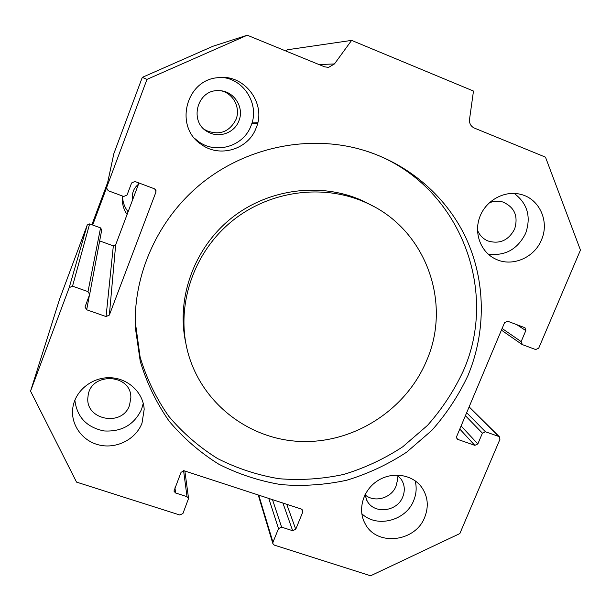 <?xml version="1.0" encoding="UTF-8"?>
<svg xmlns="http://www.w3.org/2000/svg" width="611" height="611" viewBox="0 0 611 611"><rect width="100%" height="100%" fill="white"/><g stroke="black" fill="none" stroke-linecap="round" stroke-linejoin="round"><path stroke-width="0.92" d="M372.702 205.945L364.11 201.462C322.547 181.818 269.214 188.142 231.615 217.997C194.038 247.875 175.922 298.336 185.82 343.168M426.684 360.459C451.903 302.796 426.073 229.873 367.608 203.394C325.121 183.315 270.482 190.029 232.272 220.915C194.077 251.808 176.189 303.72 187.119 349.324C199.66 401.817 248.119 439.783 301.2 441.486C354.319 443.319 406.315 409.63 426.684 360.459M367.028 151.291C457.204 180.833 500.44 288.056 463.222 371.114C453.95 390.903 442.036 409.003 427.486 425.409L402.733 446.801C384.372 458.846 364.714 468.049 343.741 474.419C322.325 479.039 300.749 480.467 278.99 478.719C257.483 475.121 237.015 468.408 217.585 458.563C199.087 447.038 182.773 432.893 168.644 416.144C156.057 398.12 146.548 378.438 140.118 357.099L135.199 321.355M468.018 375.421C458.601 395.485 446.511 413.838 431.74 430.48L406.636 452.178C388.016 464.398 368.074 473.746 346.804 480.215C325.09 484.913 303.201 486.379 281.144 484.622C259.324 480.994 238.565 474.197 218.853 464.238C200.087 452.56 183.537 438.24 169.201 421.262C156.431 402.993 146.777 383.036 140.255 361.391L135.359 327.794C133.099 273.972 158.134 218.608 201.668 183.277C245.332 148.114 304.828 135.123 357.183 148.45C405.177 160.914 445.144 194.344 465.628 237.282C485.86 280.403 486.333 331.361 468.018 375.421M522.336 344.596L521.152 341.61L525.819 330.597L524.979 327.756L507.642 321.218L504.571 322.639L456.654 436.529L457.043 438.904L457.876 439.439L474.816 445.358L477.84 443.937L482.4 433.161L485.424 431.748L498.752 436.445L499.47 436.873L499.935 439.332L459.839 533.579L370.602 575.783L274.316 545.119L272.911 543.744L272.972 542.255L278.517 528.591L281.61 527.148L292.661 530.707L295.747 529.263L302.789 511.987L302.789 510.3L301.46 509.1L184.239 470.806L181.062 472.272L173.952 491.099L175.525 492.962L187.004 496.659L188.562 498.439L182.926 513.53L179.771 514.997L76.535 482.11L30.55 391.139L69.188 287.666L72.526 286.169L87.999 291.623L89.664 294.395L85.013 306.997L86.678 309.777L106.062 316.551L109.354 315.055L155.935 192.091L155.988 190.449L154.415 188.784L134.939 181.482L131.594 182.972L127.073 195.001L123.728 196.49L108.193 190.724L106.52 187.814L146.976 79.377L247.256 35.217L324.571 66.828L328.542 67.393L334.461 63.934L351.615 40.387L473.479 91.054L469.531 119.328C469.202 123.43 470.806 126.34 474.319 128.058L545.478 157.149L580.45 250.082L538.726 348.148L535.694 349.561L522.336 344.596M142.004 423.163C135.894 439.202 116.793 449.077 99.494 445.075C82.157 441.249 70.051 424.156 72.923 407.147C75.581 390.292 92.452 377.002 110.278 377.72C128.111 378.27 143.28 392.552 144.181 409.332L142.004 423.163M541.476 239.848C534.381 257.743 512.262 267.183 495.895 259.209C480.849 252.427 473.487 233.158 479.895 216.684C486.119 200.148 504.846 190.021 520.954 194.428C539.566 198.888 549.671 221.633 541.476 239.848M256.2 127.775C248.509 149.535 219.296 158.295 200.95 144.165C174.242 126.752 185.698 80.117 217.676 77.704C244.117 73.488 266.755 103.419 256.2 127.775M424.729 517.219C415.457 542.186 376.498 546.593 365.134 523.68C357.336 509.811 362.965 490.152 377.537 480.819C392.01 471.325 412.142 474.258 421.529 487.066C427.891 496.247 428.96 506.298 424.729 517.219M257.613 123.292L251.785 123.643M257.75 122.689L251.992 122.971M221.51 90.871C233.517 93.743 240.726 108.071 236.014 119.443C229.453 131.945 219.593 135.673 206.434 130.609L204.311 129.333M397.028 475.045L397.379 480.674L395.981 486.249C391.414 498.301 374.184 503.059 364.996 494.75M415.136 480.796C416.862 487.387 416.381 493.963 413.7 500.524C405.994 520.816 376.582 528.347 361.781 513.645M364.973 494.803L367.188 501.073C374.268 514.5 397.295 511.705 402.771 496.858C405.238 490.473 404.673 484.554 401.076 479.093L397.089 475.045M222.053 77.437C244.431 79.193 259.79 105.016 251.113 125.538C243.751 146.419 215.706 154.812 198.101 141.248L194.772 138.506M238.932 120.749C244.637 107.284 233.662 90.55 219.005 90.665C196.742 89.03 188.341 122.88 208.527 132.228C219.548 138.376 234.685 132.64 238.932 120.749M514.202 193.397C527.492 203.471 531.303 216.806 525.628 233.387C517.548 249.387 505.03 256.276 488.082 254.069M477.481 230.126C479.49 235.174 482.934 238.779 487.807 240.917C499.569 244.423 508.505 240.467 514.622 229.064C518.479 216.157 514.538 207.137 502.8 201.997C498.225 200.675 493.665 200.988 489.128 202.936M143.249 403.321L141.576 409.332C134.191 424.782 121.673 431.985 104.007 430.946C86.693 427.356 76.978 417.107 74.863 400.197M129.517 405.292L130.838 397.83C131.586 373.268 89.932 371.755 88.03 396.455C84.165 419.696 122.169 427.601 129.517 405.292M89.664 294.395L101.731 229.881L100.555 227.895L89.618 223.909L87.258 224.963L59.657 298.985L30.55 391.139M138.957 182.987L115.67 244.812L113.333 245.866L99.669 240.917M146.976 79.377L142.294 77.36L113.837 153.674L106.551 187.692M351.615 40.387L287.216 49.789L286.231 51.148M247.256 35.217L213.018 46.23L142.294 77.36M128.119 211.773C124.507 207.213 122.658 202.042 122.59 196.253M132.724 199.537L132.396 197.017C132.304 191.793 134.328 187.546 138.468 184.293M127.103 214.469C123.773 209.726 122.192 204.471 122.368 198.697L122.612 196.078M132.427 195.123L133.152 198.399M106.49 188.035L92.673 225.024M91.887 224.733L107.666 182.468M521.152 341.61L502.12 328.481M516.654 324.601L525.819 330.597M457.876 439.439L456.524 437.919M459.8 429.067L474.816 445.358M477.84 443.937L461.091 425.997M465.414 415.717L482.4 433.161M485.424 431.748L466.674 412.731M469.057 407.048L498.752 436.445M272.972 542.255L258.751 495.147M268.771 498.423L278.517 528.591M281.61 527.148L272.506 499.638M282.908 503.036L292.661 530.707M295.747 529.263L286.75 504.289M301.697 509.192L302.789 511.987M175.525 492.962L174.983 487.761M183.59 470.684L187.004 496.659M87.258 224.963L69.188 287.666M72.526 286.169L89.618 223.909M100.555 227.895L87.999 291.623M86.678 309.777L89.42 295.174M113.333 245.866L106.062 316.551M109.354 315.055L115.67 244.812M155.377 189.418L155.935 192.091M106.635 187.394L113.837 153.674M334.461 63.934L319.095 64.583M367.608 203.394L364.11 201.462M135.359 327.794L135.291 323.983M365.134 523.68L364.439 522.336M200.95 144.165L198.101 141.248M495.895 259.209L493.535 258.002M72.923 407.147L73.037 406.498M521.809 344.306L501.425 330.131M499.47 436.873L469.133 406.873M272.911 543.744L258.239 494.979M188.562 498.439L184.866 471.012M208.527 132.228L206.434 130.609M88.03 396.455L88.091 395.981M367.188 501.073L366.737 500.264M487.807 240.917L486.364 240.238M328.542 67.393L327.236 67.424M122.368 198.697L122.467 197.269M132.396 197.017L132.388 195.955"/></g></svg>
